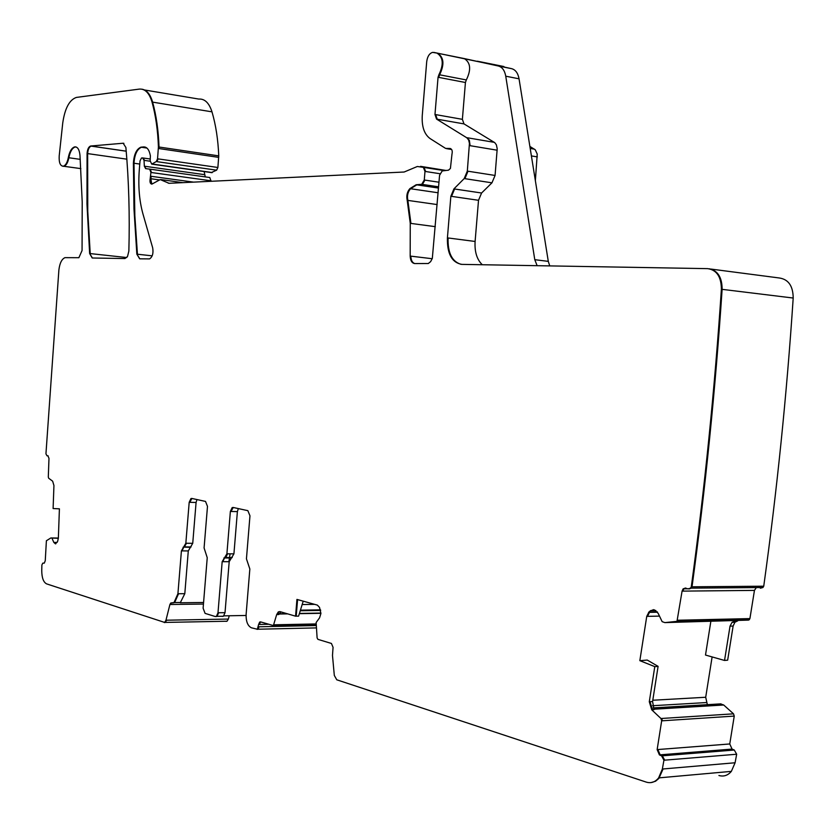 <?xml version="1.0" encoding="UTF-8"?>
<svg xmlns="http://www.w3.org/2000/svg" width="835" height="835" viewBox="0 0 835 835"><rect width="100%" height="100%" fill="white"/><g stroke="black" fill="none" stroke-linecap="round" stroke-linejoin="round"><path stroke-width="1.25" d="M691.297 586.807L690.482 588.153L687.915 588.873L685.681 588.111L683.145 588.811L682.08 591.128L676.987 621.355L664.869 622.607L662.145 621.658L658.199 613.401L654.463 609.874L650.611 610.625L648.962 612.003L646.739 616.376L639.84 660.662L654.786 666.633L649.296 701.734L651.717 709.802L660.965 718.517L661.664 720.845L657.145 749.6L659.41 754.892L661.591 755.873L663.94 760.226L662.353 769.025L658.627 777.907C655.183 782.124 651.081 783.533 646.311 782.124L336.766 679.794L334.313 675.421L332.487 655.444L333.061 647.334L331.432 643.461L317.905 639.349L317.112 637.95L316.131 622.524L319.575 617.827L320.911 613.495L319.534 607.41L317.373 605.114L296.936 599.415L295.559 616.178L279.902 611.606L278.337 611.888L276.688 614.57L273.379 625.572L260.562 621.887L259.695 622.033L258.62 624.476L257.347 629.235L251.439 627.805C247.692 625.926 245.928 621.428 246.127 614.341L249.842 569L246.44 558.845L249.968 515.811L247.859 510.665L233.153 507.461L232.161 507.617L230.366 511.458L226.901 553.814L222.173 561.684L217.998 612.765L216.411 616.355L215.253 616.533L205.076 613.37L203.114 608.193L207.237 557.728L204.084 547.948L207.487 506.375L205.525 501.428L191.799 498.432L190.933 498.568L189.19 502.315L185.84 543.251L181.414 550.891L177.918 593.737L174.014 602.557L170.81 602.995L169.912 604.498L165.967 620.217L164.652 622.43L46.624 583.884C43.462 582.256 41.844 577.883 41.75 570.754L41.886 564.982L42.783 563.166L44.307 563.114L45.257 560.692L46.395 540.746L50.81 537.98L51.916 538.043L53.816 542.406L55.465 543.867L57.615 541.435L58.356 538.231L59.41 508.818L53.106 508.546L53.941 485.532L52.647 481.179L48.67 478.225L48.305 476.983L48.983 458.363L47.898 455.785L47.011 455.795L45.946 453.854L58.888 269.945C59.744 263.15 61.769 259.048 64.973 257.65L78.876 257.702L82.06 250.542L82.216 202.101L79.972 155.237C79.346 149.475 77.582 146.699 74.67 146.897C71.664 147.879 69.545 151.469 68.293 157.679C67.301 162.585 65.641 165.424 63.314 166.217C60.214 166.05 58.847 162.585 59.212 155.821L62.75 122.922C64.89 108.31 69.43 99.814 76.382 97.424L139.288 89.105C145.029 88.646 149.277 92.956 152.022 102.037C155.696 115.439 157.836 130.396 158.42 146.929L157.544 158.796L156.291 161.552L151.74 164.13L150.154 160.811L150.394 155.915C149.319 149.935 147.096 146.939 143.745 146.918L140.896 147.179C136.491 149.058 133.986 154.391 133.402 163.159L133.976 209.021L136.846 254.164L139.664 258.819L149.58 258.902C152.492 256.919 153.536 253.266 152.701 247.922L142.994 214.084C139.278 200.797 138.057 185.913 139.33 169.463L140.04 160.821L141.512 158.003L142.608 157.919L144.037 160.351L144.34 166.196L145.634 168.639L149.632 169.108L150.926 172.459L150.206 178.648C149.632 182.082 150.196 183.898 151.887 184.118L160.237 179.588L169.067 183.303L404.14 172.02L417.343 166.489L423.366 167.365L424.984 171.415L424.274 180.005L421.727 184.316L416.143 184.754L409.87 188.637C407.125 191.831 406.227 195.734 407.209 200.316L410.256 223.331L410.183 256.074C410.402 260.645 411.916 263.15 414.745 263.568L428.292 263.516L430.63 261.647L432.321 258.38L439.565 175.329L442.185 170.945L448.531 170.173L450.42 168.419L451.965 154.245C452.674 150.832 451.986 148.901 449.898 148.473L445.608 148.411L430.077 138.558C424.264 134.268 421.654 126.607 422.26 115.595L426.716 61.592C427.436 56.456 429.399 53.377 432.603 52.375L436.924 53.085C443.239 57.156 443.907 64.347 438.928 74.67L438.051 77.258L434.972 114.489L436.559 119.092L467.047 137.932L468.665 140.144L469.437 143.38L467.318 171.102L464.208 178.565L453.916 188.898L450.858 196.267L447.414 237.881C447.049 253.767 451.86 262.597 461.828 264.382L707.694 268.64C716.733 269.966 721.294 276.844 721.388 289.265C714.697 389.371 704.667 488.558 691.297 586.807L763.743 586.201L762.929 587.516L760.341 588.216M297.584 599.593L296.216 616.167L295.559 616.178M663.94 760.226L736.668 754.235L735.092 762.762L731.356 771.373C727.88 775.475 723.726 776.863 718.914 775.506M639.84 660.662L654.786 666.633M125.897 147.503L123.162 143.234L90.545 146.031C88.562 146.866 87.393 149.361 87.07 153.515L86.965 203.97L89.637 253.527L92.205 257.994L124.947 258.558L127.515 256.502L128.861 251.064C129.822 215.273 128.84 180.746 125.897 147.503M229.228 615.76L228.373 619.059L227.026 621.23L225.982 621.365M144.57 89.982L198.813 99.062C204.732 98.666 209.126 102.924 211.986 111.838C215.837 124.989 218.092 139.664 218.749 155.874L217.893 167.48L216.62 170.173L211.307 172.574M204.147 171.561L205.264 176.884M149.632 169.108L209.783 177.521L211.088 181.279M433.803 52.396L505.822 67.405M529.881 146.428L535.256 149.778L537.239 154.078L535.36 180.631M710.888 269.058L779.305 277.982C788.438 279.318 793.073 286.008 793.198 298.032C786.758 394.986 776.936 491.043 763.743 586.201M685.284 588.007L683.875 588.8L682.811 591.117L754.454 590.397L756.322 587.569M754.454 590.397L749.913 618.599L748.588 620.102L664.869 622.607M710.825 621.532L705.502 655.047L724.54 660.454L727.661 660.172L733.12 626.062L734.904 622.242L737.702 620.875M707.36 704.677L705.7 697.256L712.119 656.926M720.501 703.884L723.694 705.001L733.527 713.831L734.247 716.086L729.759 743.964L732.076 749.078L734.278 750.028L736.668 754.235M203.583 602.484L180.266 602.776L184.806 593.675L178.544 593.737L174.64 602.546L172.709 603.016M724.54 660.454L730.03 626.135L732.086 622.315L735.499 620.927M303.209 601.169L298.586 616.136L296.216 616.167M280.988 611.93L278.786 614.529L277.335 614.55L278.994 611.878L278.337 611.888M217.998 612.765L225.022 612.66L229.197 561.694L231.556 557.78L224.511 557.968L222.82 561.684L222.173 561.684M225.022 612.66L223.436 616.24L222.277 616.418M230.074 553.835L228.884 561.694M226.901 553.814L233.925 553.856L237.39 511.605L238.34 508.588M233.925 553.856L231.556 557.78M184.806 593.675L188.292 550.933L192.739 543.314L196.079 502.472L196.966 499.56M223.874 615.854L246.064 615.468M59.41 508.859L54.463 508.609M537.135 265.687L534.776 259.685L505.749 76.194C504.695 70.453 502.232 67.061 498.37 66.007L464.27 58.575C470.637 62.625 471.326 69.743 466.316 79.941L465.429 82.498L462.381 119.332L463.989 123.893L494.748 142.639L496.387 144.831L497.211 148.745L495.071 175.454L491.951 182.823L481.586 193.01L478.518 200.296L475.105 241.461C474.499 251.805 476.9 259.56 482.296 264.737M498.37 66.007L511.625 68.668C515.508 69.722 517.982 73.094 519.046 78.814L548.292 261.365L549.754 265.906M511.625 68.668L477.39 61.206L503.881 66.529M710.919 620.979L711.159 619.476M640.57 660.631L647.25 660.057L658.095 666.372L652.584 701.546L654.066 709.666L652.448 709.76L650.027 701.692L652.584 701.546M658.095 666.372L655.517 666.601M224.531 557.759L225.189 557.54M227.537 553.824L225.836 557.55L232.224 557.571M233.215 507.471L231.003 511.469L230.366 511.458M258.422 626.803L259.08 626.782L258.005 629.214L257.128 629.36M260.593 621.887L259.267 624.455L268.4 624.267M258.62 624.476L259.267 624.455M273.849 624.82L274.506 624.799L274.037 625.551L273.222 625.645M279.704 611.564L280.717 611.846M276.688 614.57L277.335 614.55M662.353 769.025L663.094 768.962L658.867 778.439L655.527 781.247L650.987 782.604M661.591 755.873L662.332 755.811L664.681 760.174M657.145 749.6L657.876 749.538L660.151 754.83L732.076 749.078M659.41 754.892L660.151 754.83M660.965 718.517L661.696 718.465L662.405 720.793L734.247 716.086M661.664 720.845L662.405 720.793M649.296 701.734L650.027 701.692M651.717 709.802L652.448 709.76M648.962 612.003L649.693 611.992L647.469 616.355L659.42 616.105M646.739 616.376L647.469 616.355M653.471 609.654L651.342 610.604L655.882 610.521M650.611 610.625L651.342 610.604M677.498 620.238L678.229 620.228L676.914 621.772L748.588 620.102M676.183 621.783L676.914 621.772M682.08 591.128L682.811 591.117M721.388 289.265L722.118 289.348C715.428 389.434 705.398 488.579 692.027 586.796L691.213 588.153L689.052 588.967M709.291 268.776C717.829 270.634 722.108 277.481 722.118 289.348L793.198 298.032M447.414 237.881L448.092 237.965C447.643 252.817 451.975 261.616 461.108 264.351M453.916 188.898L454.595 189.002L451.537 196.361L478.518 200.296M450.858 196.267L451.537 196.361M467.318 171.102L467.997 171.217L464.897 178.669L491.951 182.823M464.208 178.565L464.897 178.669M466.64 137.65L469.343 140.259L470.115 145.687L497.169 150.206M469.427 145.572L470.115 145.687M434.972 114.489L435.651 114.604L437.237 119.217L463.989 123.893M436.559 119.092L437.237 119.217M438.928 74.67L439.607 74.795L438.719 77.384L465.429 82.498M438.051 77.258L438.719 77.384M436.924 53.085L437.603 53.221C443.917 57.281 444.585 64.483 439.607 74.795L466.316 79.941M446.621 148.672L451.651 149.496M449.898 148.473L450.618 148.588M410.183 256.074L410.862 256.157C411.008 260.269 412.313 262.743 414.776 263.568M407.209 200.316L407.877 200.41L410.924 223.425L435.317 226.661M410.256 223.331L410.924 223.425M409.87 188.637L410.549 188.731C407.793 191.935 406.906 195.828 407.877 200.41L437.143 204.565M420.965 184.378L416.801 184.859L410.549 188.731L438.124 192.77M424.274 180.005L424.952 180.109L422.406 184.41L421.644 184.472L438.594 186.998M423.366 167.365L424.044 167.47L425.662 171.519L439.888 173.711M424.984 171.415L425.662 171.519M420.558 166.342L446.12 170.476M421.581 166.656L422.26 166.76M168.169 183.105L169.046 183.303M161.207 179.619L182.792 182.635M161.468 179.723L162.073 179.807M150.206 178.648L150.811 178.732L151.813 184.138M150.613 176.227L151.218 176.31L150.811 178.732L159.475 179.911M150.237 169.192L151.521 172.542L211.13 180.809M150.926 172.459L151.521 172.542M144.34 166.196L146.083 168.691M142.952 157.972L144.643 160.435L150.133 161.218M144.037 160.351L144.643 160.435M136.846 254.164L139.842 258.819M133.402 163.159L133.997 163.243L134.842 215.597L137.441 254.226L152.179 255.834M141.313 147.117L141.491 147.263C137.086 149.141 134.592 154.475 133.997 163.243L139.769 164.057M143.745 146.918L145.509 147.179M157.544 158.796L158.149 158.89L156.896 161.646L216.62 170.173M156.291 161.552L156.896 161.646M158.42 146.929L159.026 147.023L158.984 148.557L218.718 157.377M158.379 148.473L158.984 148.557M152.022 102.037L152.617 102.131C156.302 115.533 158.441 130.49 159.026 147.023L218.749 155.874M141.981 89.199C146.762 89.992 150.31 94.303 152.617 102.131L211.986 111.838M68.293 157.679L68.867 157.763C67.886 162.658 66.215 165.507 63.888 166.301L62.865 166.269M75.891 146.929L75.244 146.981C72.238 147.962 70.119 151.552 68.867 157.763L80.264 159.36M47.011 455.795L48.127 455.837M53.816 542.406L55.747 543.846M51.916 538.043L58.356 538.304M52.114 538.241L52.699 538.251M50.893 537.97L58.367 538.043M43.587 563.103L44.328 563.103M43.096 563.103L43.681 563.103M165.967 620.217L166.593 620.207L165.278 622.419L164.328 622.576M171.561 602.922L170.538 604.488L203.458 604.06M169.912 604.498L170.538 604.488M177.918 593.737L178.544 593.737M181.414 550.891L182.04 550.891L183.7 547.259L183.074 547.249M183.627 547.082L189.963 547.301M185.84 543.251L186.476 543.261L184.253 547.082L190.516 547.134M191.893 498.453L189.816 502.336L196.079 502.472M189.19 502.315L189.816 502.336M218.634 612.754L217.048 616.345L215.983 616.554M123.162 143.234L123.872 143.338M89.637 253.527L92.414 258.005M87.07 153.515L87.644 153.598L87.758 211.182L90.222 253.589L126.805 257.545M90.712 146.01L91.13 146.125C89.136 146.96 87.978 149.444 87.644 153.598L126.847 159.172M663.094 768.962L735.092 762.762M302.166 604.54L314.711 604.363M300.433 610.155L320.525 609.842M300.256 610.75L320.682 610.427M279.214 613.777L286.885 613.652M299.421 613.433L320.943 613.067M279.067 614.017L287.647 613.871M299.348 613.673L320.922 613.308M273.88 625.634L315.954 624.737M274.506 624.799L316.016 623.933M259.08 626.782L315.901 625.561M166.593 620.207L228.373 619.059M158.149 158.89L217.893 167.48M152.659 164.088L212.257 172.542M141.919 147.2L146.751 147.92M143.547 158.055L150.3 159.026M144.946 166.28L204.324 174.63M151.218 176.31L193.511 182.124M168.774 183.189L169.463 183.282M424.044 167.47L444.512 170.653M424.952 180.109L438.991 182.218M410.862 256.157L432.206 258.725M530.204 148.442L534.463 149.162M531.394 155.915L537.322 156.896M678.229 620.228L749.913 618.599M733.12 626.062L730.03 626.135M652.782 700.241L705.7 697.256M652.584 705.721L706.41 702.559M653.147 707.913L720.991 703.863M653.68 709.072L723.475 704.865M653.774 709.228L723.694 705.001M661.696 718.465L733.527 713.831M657.876 749.538L729.759 743.964M662.332 755.811L734.278 750.028M91.286 146.094L126.21 151.156M188.292 550.933L182.04 550.891M437.603 53.221L464.27 58.575M505.749 76.194L519.046 78.814M534.776 259.685L548.292 261.365M448.092 237.965L475.105 241.461M649.693 611.992L657.281 611.846M229.197 561.694L222.82 561.684M237.39 511.605L231.003 511.469M192.739 543.314L186.476 543.261M54.4 542.406L57.104 542.426M52.501 538.043L58.356 538.105M454.595 189.002L481.586 193.01M467.997 171.217L495.071 175.454M467.329 137.765L494.351 142.357M435.651 114.604L462.381 119.332M230.898 557.989L223.874 557.968M234.071 507.659L232.161 507.617M316.131 627.91L257.347 629.235M260.969 622.002L259.695 622.033M315.954 624.663L273.379 625.572M659.358 777.844L658.627 777.907M649.317 612.337L648.586 612.358M749.413 619.685L676.987 621.355M687.602 588.769L683.145 588.811M762.929 587.516L690.482 588.153M438.511 188.063L416.143 184.754M438.615 186.821L421.727 184.316M146.929 148.066L140.896 147.179M211.933 172.668L151.74 164.13M80.87 168.618L63.314 166.217M76.486 147.158L74.67 146.897M227.026 621.23L164.652 622.43M171.436 602.985L170.81 602.995M180.892 602.473L174.014 602.557M191.079 546.956L184.18 546.904M192.572 498.599L190.933 498.568M223.436 616.24L216.411 616.355M90.545 146.031L126.21 151.208M659.368 777.834L731.356 771.373M734.904 622.242L732.086 622.315M649.306 612.358L657.531 612.201"/></g></svg>
